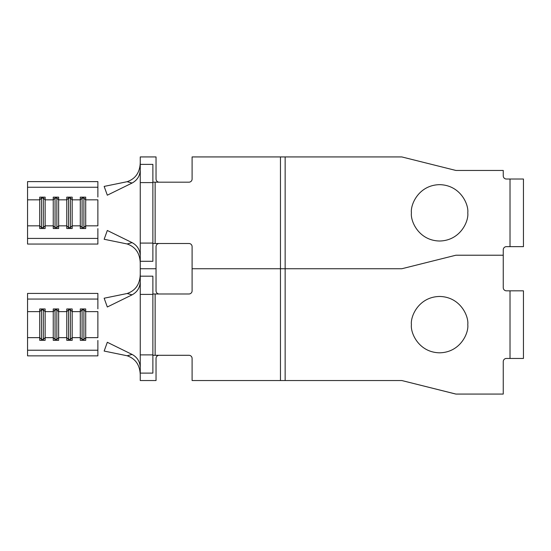 <?xml version="1.0" encoding="UTF-8"?>
<svg xmlns="http://www.w3.org/2000/svg" width="551" height="551" viewBox="0 0 551 551"><rect width="100%" height="100%" fill="white"/><g stroke="black" fill="none" stroke-linecap="round" stroke-linejoin="round"><path stroke-width="0.83" d="M411.425 212.838C410.288 204.593 418.746 185.046 439.595 184.661C460.45 185.046 468.908 204.593 467.771 212.838C468.908 221.075 460.45 240.629 439.595 241.014C418.746 240.629 410.288 221.075 411.425 212.838M140.257 164.37L140.257 261.298L152.875 261.298L152.875 164.37L140.257 164.37L140.257 156.932L156.036 156.932L156.036 179.027A3.154 3.154 0 0 0 159.191 182.181M159.191 243.494A3.154 3.154 0 0 0 156.036 246.648L156.036 268.736L140.257 268.736L140.257 263.254M82.099 197.155L82.099 227.577L80.294 225.841L80.294 197.155L85.708 197.155L85.708 225.841L97.878 225.841L97.878 199.834L85.708 199.834L83.904 198.098L82.099 198.098L80.294 199.834L72.181 199.834L72.181 228.52L66.774 228.52L66.774 225.841L58.654 225.841L58.654 228.52L53.247 228.52L53.247 225.841L45.134 225.841L45.134 228.52L39.72 228.52L39.72 225.841L27.55 225.841L27.55 244.059L97.878 244.059L97.878 238.418L27.55 238.418M70.376 197.155L70.376 198.098L68.572 198.098L66.774 199.834L66.774 197.155L72.181 197.155L72.181 199.834L70.376 198.098L70.376 227.577L72.181 225.841L80.294 225.841L80.294 228.52L85.708 228.52L85.708 225.841L83.904 227.577L83.904 228.52M97.878 228.631L97.878 238.418M68.572 197.155L68.572 227.577L66.774 225.841L66.774 199.834L58.654 199.834L58.654 225.841L56.856 227.577L56.856 228.52M55.052 197.155L55.052 227.577L53.247 225.841L53.247 197.155L58.654 197.155L58.654 199.834L56.856 198.098L55.052 198.098L53.247 199.834L45.134 199.834L45.134 225.841L43.329 227.577L43.329 228.52M97.878 197.044L97.878 181.616L27.55 181.616L27.55 225.841M27.55 199.834L39.72 199.834L39.72 197.155L45.134 197.155L45.134 199.834L43.329 198.098L41.525 198.098L39.72 199.834L39.72 225.841L41.525 227.577L41.525 228.52M152.875 243.494L188.945 243.494A3.154 3.154 0 0 1 192.099 246.648L192.099 290.825A3.154 3.154 0 0 1 188.945 293.986L152.875 293.986M285.142 156.932L285.142 268.736L401.438 268.736A3.154 3.154 90 0 0 402.202 268.647A3.154 3.154 -90 0 1 401.438 268.736L285.142 268.736L285.142 380.541L401.438 380.541A3.154 3.154 -90 0 1 402.202 380.638L455.546 393.972A3.154 3.154 90 0 0 456.311 394.068L503.256 394.068L503.256 361.608A3.154 3.154 0 0 1 506.417 358.453L523.45 358.453L523.45 290.825L506.417 290.825A3.154 3.154 0 0 1 503.256 287.67L503.256 249.803A3.154 3.154 -90 0 1 506.417 246.648L523.45 246.648L523.45 179.027L506.417 179.027A3.154 3.154 -90 0 1 503.256 175.872L503.256 170.459L456.311 170.459A3.154 3.154 -90 0 1 455.546 170.362L402.202 157.028A3.154 3.154 90 0 0 401.438 156.932L192.099 156.932L192.099 179.027A3.154 3.154 0 0 1 188.945 182.181L152.875 182.181M455.546 255.306L402.202 268.647L455.546 255.306A3.154 3.154 -90 0 1 456.311 255.216A3.154 3.154 90 0 0 455.546 255.306M503.256 255.216L456.311 255.216L503.256 255.216M285.142 380.541L280.459 380.541L280.459 268.736L285.142 268.736L280.459 268.736L280.459 156.932M192.099 179.027A3.154 3.154 0 0 1 188.945 182.181M188.945 243.494A3.154 3.154 0 0 1 192.099 246.648M280.459 268.736L192.099 268.736L280.459 268.736M140.257 243.081L152.875 243.081M140.257 182.595L152.875 182.595M132.088 242.64L107.321 230.476L104.153 239.265L127.143 243.969L132.088 242.64C137.268 245.429 139.995 249.865 140.257 255.933M140.257 169.742C140.002 175.79 137.282 180.225 132.088 183.035L107.321 195.192L104.153 186.41L127.143 181.706C135.698 178.703 140.071 172.174 140.257 162.111M140.257 263.557C140.078 253.508 135.711 246.979 127.143 243.969M132.088 183.035L127.143 181.706M97.878 187.25L27.55 187.25M41.525 197.155L41.525 227.577L43.329 227.577L43.329 197.155M56.856 197.155L56.856 227.577L55.052 227.577L55.052 228.52M70.376 228.52L70.376 227.577L68.572 227.577L68.572 228.52M83.904 197.155L83.904 227.577L82.099 227.577L82.099 228.52M411.425 324.642C410.288 316.398 418.746 296.844 439.595 296.466C460.45 296.844 468.908 316.398 467.771 324.642C468.908 332.88 460.45 352.433 439.595 352.812C418.746 352.433 410.288 332.88 411.425 324.642M140.257 276.175L140.257 373.103L152.875 373.103L152.875 276.175L140.257 276.175L140.257 268.736L156.036 268.736L156.036 290.825A3.154 3.154 0 0 0 159.191 293.986M159.191 355.292A3.154 3.154 0 0 0 156.036 358.453L156.036 380.541L140.257 380.541L140.257 375.059M82.099 308.959L82.099 339.382L80.294 337.646L80.294 308.959L85.708 308.959L85.708 337.646L97.878 337.646L97.878 311.632L85.708 311.632L83.904 309.903L82.099 309.903L80.294 311.632L72.181 311.632L72.181 340.325L66.774 340.325L66.774 337.646L58.654 337.646L58.654 340.325L53.247 340.325L53.247 337.646L45.134 337.646L45.134 340.325L39.72 340.325L39.72 337.646L27.55 337.646L27.55 355.856L97.878 355.856L97.878 350.222L27.55 350.222M70.376 308.959L70.376 309.903L68.572 309.903L66.774 311.632L66.774 308.959L72.181 308.959L72.181 311.632L70.376 309.903L70.376 339.382L72.181 337.646L80.294 337.646L80.294 340.325L85.708 340.325L85.708 337.646L83.904 339.382L83.904 340.325M97.878 340.435L97.878 350.222M68.572 308.959L68.572 339.382L66.774 337.646L66.774 311.632L58.654 311.632L58.654 337.646L56.856 339.382L56.856 340.325M55.052 308.959L55.052 339.382L53.247 337.646L53.247 308.959L58.654 308.959L58.654 311.632L56.856 309.903L55.052 309.903L53.247 311.632L45.134 311.632L45.134 337.646L43.329 339.382L43.329 340.325M97.878 308.842L97.878 293.421L27.55 293.421L27.55 337.646M27.55 311.632L39.72 311.632L39.72 308.959L45.134 308.959L45.134 311.632L43.329 309.903L41.525 309.903L39.72 311.632L39.72 337.646L41.525 339.382L41.525 340.325M456.311 394.068L456.221 394.068A3.154 3.154 -90 0 1 455.457 393.972L455.546 393.972M402.202 380.638L455.457 393.972M402.113 380.638A3.154 3.154 90 0 0 401.348 380.541M152.875 355.292L188.945 355.292A3.154 3.154 0 0 1 192.099 358.453L192.099 380.541L280.459 380.541M503.256 361.608A3.154 3.154 -90 0 1 506.417 358.453M506.417 290.825A3.154 3.154 -90 0 1 503.256 287.67M188.945 355.292A3.154 3.154 0 0 1 192.099 358.453M192.099 290.825A3.154 3.154 0 0 1 188.945 293.986M140.257 354.885L152.875 354.885M140.257 294.392L152.875 294.392M127.143 293.511L104.153 298.215L107.321 306.997L132.088 294.84L127.143 293.511C135.698 290.508 140.071 283.979 140.257 273.916M140.257 375.362C140.078 365.313 135.711 358.784 127.143 355.767L132.088 354.438L107.321 342.281L104.153 351.063L127.143 355.767M140.257 281.547C140.002 287.594 137.282 292.023 132.088 294.84M132.088 354.438C137.268 357.234 139.995 361.663 140.257 367.731M97.878 299.055L27.55 299.055M41.525 308.959L41.525 339.382L43.329 339.382L43.329 308.959M56.856 308.959L56.856 339.382L55.052 339.382L55.052 340.325M70.376 340.325L70.376 339.382L68.572 339.382L68.572 340.325M83.904 308.959L83.904 339.382L82.099 339.382L82.099 340.325M510.019 246.648L510.019 179.027M155.134 182.181L155.134 243.494M510.019 358.453L510.019 290.825M155.134 293.986L155.134 355.292"/></g></svg>
